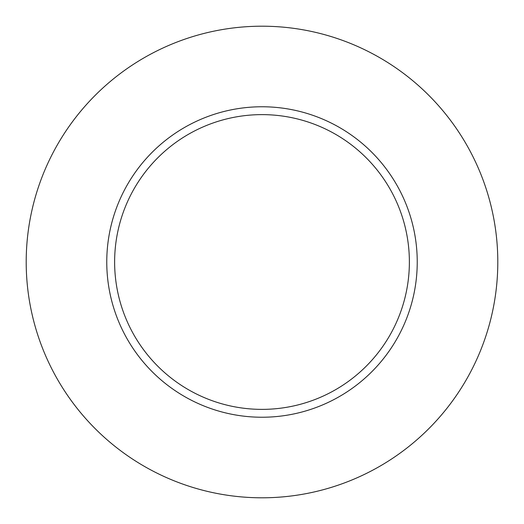 <?xml version="1.0" encoding="UTF-8"?>
<svg xmlns="http://www.w3.org/2000/svg" width="524" height="524" viewBox="0 0 524 524"><rect width="100%" height="100%" fill="white"/><g stroke="black" fill="none" stroke-linecap="round" stroke-linejoin="round"><path stroke-width="0.79" d="M409.375 262A147.375 147.375 0 0 0 262 114.625A147.375 147.375 0 0 0 114.625 262A147.375 147.375 0 0 0 262 409.375A147.375 147.375 0 0 0 409.375 262M497.8 262A235.8 235.8 0 0 0 262 26.2A235.8 235.8 0 0 0 26.2 262A235.8 235.8 0 0 0 262 497.8A235.8 235.8 0 0 0 497.8 262M417.235 262A155.235 155.235 0 0 1 262 417.235A155.235 155.235 0 0 1 106.765 262A155.235 155.235 0 0 1 262 106.765A155.235 155.235 0 0 1 417.235 262"/></g></svg>
